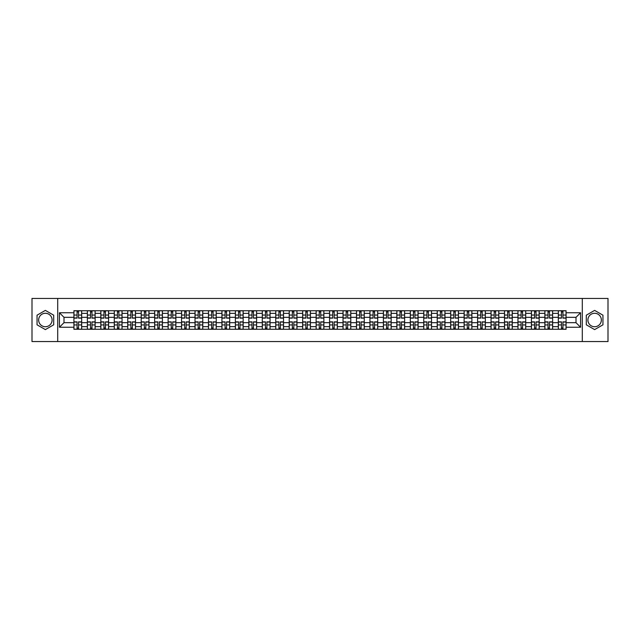 <?xml version="1.0" encoding="UTF-8"?>
<svg xmlns="http://www.w3.org/2000/svg" width="640" height="640" viewBox="0 0 640 640"><rect width="100%" height="100%" fill="white"/><g stroke="black" fill="none" stroke-linecap="round" stroke-linejoin="round"><path stroke-width="0.96" d="M45.368 326.728A6.728 6.728 0 0 1 38.64 320A6.728 6.728 0 0 1 45.368 313.272A6.728 6.728 0 0 1 52.096 320A6.728 6.728 0 0 1 45.368 326.728M594.632 326.728A6.728 6.728 0 0 1 587.904 320A6.728 6.728 0 0 1 594.632 313.272A6.728 6.728 0 0 1 601.36 320A6.728 6.728 0 0 1 594.632 326.728M582.296 341.56L608 341.56L608 298.44L32 298.44L32 341.56L582.296 341.56L582.296 298.44M87.376 329.272L87.376 313.36L81.68 313.36L81.68 329.272M81.68 313.36L81.68 310.728M87.376 313.36L87.376 310.728M95.136 310.728L95.136 329.272M100.832 329.272L100.832 310.728M108.592 310.728L108.592 329.272M114.288 329.272L114.288 310.728M122.048 310.728L122.048 329.272M127.744 329.272L127.744 310.728M135.504 310.728L135.504 329.272M141.2 329.272L141.2 310.728M148.96 310.728L148.96 329.272M154.656 329.272L154.656 310.728M162.416 310.728L162.416 329.272M168.104 329.272L168.104 310.728M175.872 310.728L175.872 329.272M181.56 329.272L181.56 310.728M189.328 310.728L189.328 329.272M195.016 329.272L195.016 310.728M202.784 310.728L202.784 329.272M208.472 329.272L208.472 310.728M216.24 310.728L216.24 329.272M221.928 329.272L221.928 310.728M229.696 310.728L229.696 329.272M235.384 329.272L235.384 310.728M243.152 310.728L243.152 329.272M248.84 329.272L248.84 310.728M256.6 310.728L256.6 329.272M262.296 329.272L262.296 310.728M270.056 310.728L270.056 329.272M275.752 329.272L275.752 310.728M283.512 310.728L283.512 329.272M289.208 329.272L289.208 310.728M296.968 310.728L296.968 329.272M302.664 329.272L302.664 310.728M310.424 310.728L310.424 329.272M316.12 329.272L316.12 310.728M323.88 310.728L323.88 329.272M329.576 329.272L329.576 310.728M337.336 310.728L337.336 329.272M343.032 329.272L343.032 310.728M350.792 310.728L350.792 329.272M356.488 329.272L356.488 310.728M364.248 310.728L364.248 329.272M369.944 329.272L369.944 310.728M377.704 310.728L377.704 329.272M383.4 329.272L383.4 310.728M391.16 310.728L391.16 329.272M396.848 329.272L396.848 310.728M404.616 310.728L404.616 329.272M410.304 329.272L410.304 310.728M418.072 310.728L418.072 329.272M423.76 329.272L423.76 310.728M431.528 310.728L431.528 329.272M437.216 329.272L437.216 310.728M444.984 310.728L444.984 329.272M450.672 329.272L450.672 310.728M458.44 310.728L458.44 329.272M464.128 329.272L464.128 310.728M471.896 310.728L471.896 329.272M477.584 329.272L477.584 310.728M485.344 310.728L485.344 329.272M491.04 329.272L491.04 310.728M498.8 310.728L498.8 329.272M504.496 329.272L504.496 310.728M512.256 310.728L512.256 329.272M517.952 329.272L517.952 310.728M525.712 310.728L525.712 329.272M531.408 329.272L531.408 310.728M539.168 310.728L539.168 329.272M544.864 329.272L544.864 310.728M552.624 310.728L552.624 329.272M558.32 329.272L558.32 310.728M558.32 322.672L552.624 322.672M544.864 322.672L539.168 322.672M531.408 322.672L525.712 322.672M517.952 322.672L512.256 322.672M504.496 322.672L498.8 322.672M491.04 322.672L485.344 322.672M477.584 322.672L471.896 322.672M464.128 322.672L458.44 322.672M450.672 322.672L444.984 322.672M437.216 322.672L431.528 322.672M423.76 322.672L418.072 322.672M410.304 322.672L404.616 322.672M396.848 322.672L391.16 322.672M383.4 322.672L377.704 322.672M369.944 322.672L364.248 322.672M356.488 322.672L350.792 322.672M343.032 322.672L337.336 322.672M329.576 322.672L323.88 322.672M316.12 322.672L310.424 322.672M302.664 322.672L296.968 322.672M289.208 322.672L283.512 322.672M275.752 322.672L270.056 322.672M262.296 322.672L256.6 322.672M248.84 322.672L243.152 322.672M235.384 322.672L229.696 322.672M221.928 322.672L216.24 322.672M208.472 322.672L202.784 322.672M195.016 322.672L189.328 322.672M181.56 322.672L175.872 322.672M168.104 322.672L162.416 322.672M154.656 322.672L148.96 322.672M141.2 322.672L135.504 322.672M127.744 322.672L122.048 322.672M114.288 322.672L108.592 322.672M100.832 322.672L95.136 322.672M87.376 322.672L81.68 322.672M558.32 317.328L552.624 317.328M544.864 317.328L539.168 317.328M531.408 317.328L525.712 317.328M517.952 317.328L512.256 317.328M504.496 317.328L498.8 317.328M491.04 317.328L485.344 317.328M477.584 317.328L471.896 317.328M464.128 317.328L458.44 317.328M450.672 317.328L444.984 317.328M437.216 317.328L431.528 317.328M423.76 317.328L418.072 317.328M410.304 317.328L404.616 317.328M396.848 317.328L391.16 317.328M383.4 317.328L377.704 317.328M369.944 317.328L364.248 317.328M356.488 317.328L350.792 317.328M343.032 317.328L337.336 317.328M329.576 317.328L323.88 317.328M316.12 317.328L310.424 317.328M302.664 317.328L296.968 317.328M289.208 317.328L283.512 317.328M275.752 317.328L270.056 317.328M262.296 317.328L256.6 317.328M248.84 317.328L243.152 317.328M235.384 317.328L229.696 317.328M221.928 317.328L216.24 317.328M208.472 317.328L202.784 317.328M195.016 317.328L189.328 317.328M181.56 317.328L175.872 317.328M168.104 317.328L162.416 317.328M154.656 317.328L148.96 317.328M141.2 317.328L135.504 317.328M127.744 317.328L122.048 317.328M114.288 317.328L108.592 317.328M100.832 317.328L95.136 317.328M87.376 317.328L81.68 317.328M64 322.672L73.92 322.672L73.92 317.328L64 317.328L64 322.672L59.432 327.248L59.432 312.752L73.92 312.752L73.92 317.328M566.08 317.328L566.08 322.672L576 322.672L576 317.328L566.08 317.328L566.08 310.728L73.92 310.728L73.92 312.752M566.08 312.752L580.568 312.752L580.568 327.248L566.08 327.248L566.08 322.672M73.92 322.672L73.92 329.272L566.08 329.272L566.08 327.248M73.92 327.248L59.432 327.248M57.704 341.56L57.704 298.44M53.696 315.192L45.368 310.392L37.048 315.192L37.048 324.808L45.368 329.608L53.696 324.808L53.696 315.192M602.952 315.192L594.632 310.392L586.304 315.192L586.304 324.808L594.632 329.608L602.952 324.808L602.952 315.192M78.536 327.976L77.064 327.976M77.064 312.024L78.536 312.024M91.992 327.976L90.52 327.976M90.52 312.024L91.992 312.024M105.448 327.976L103.976 327.976M103.976 312.024L105.448 312.024M118.904 327.976L117.432 327.976M117.432 312.024L118.904 312.024M132.352 327.976L130.888 327.976M130.888 312.024L132.352 312.024M145.808 327.976L144.344 327.976M144.344 312.024L145.808 312.024M159.264 327.976L157.8 327.976M157.8 312.024L159.264 312.024M172.72 327.976L171.256 327.976M171.256 312.024L172.72 312.024M186.176 327.976L184.712 327.976M184.712 312.024L186.176 312.024M199.632 327.976L198.168 327.976M198.168 312.024L199.632 312.024M213.088 327.976L211.624 327.976M211.624 312.024L213.088 312.024M226.544 327.976L225.08 327.976M225.08 312.024L226.544 312.024M240 327.976L238.536 327.976M238.536 312.024L240 312.024M253.456 327.976L251.992 327.976M251.992 312.024L253.456 312.024M266.912 327.976L265.448 327.976M265.448 312.024L266.912 312.024M280.368 327.976L278.904 327.976M278.904 312.024L280.368 312.024M293.824 327.976L292.352 327.976M292.352 312.024L293.824 312.024M307.28 327.976L305.808 327.976M305.808 312.024L307.28 312.024M320.736 327.976L319.264 327.976M319.264 312.024L320.736 312.024M334.192 327.976L332.72 327.976M332.72 312.024L334.192 312.024M347.648 327.976L346.176 327.976M346.176 312.024L347.648 312.024M361.096 327.976L359.632 327.976M359.632 312.024L361.096 312.024M374.552 327.976L373.088 327.976M373.088 312.024L374.552 312.024M388.008 327.976L386.544 327.976M386.544 312.024L388.008 312.024M401.464 327.976L400 327.976M400 312.024L401.464 312.024M414.92 327.976L413.456 327.976M413.456 312.024L414.92 312.024M428.376 327.976L426.912 327.976M426.912 312.024L428.376 312.024M441.832 327.976L440.368 327.976M440.368 312.024L441.832 312.024M455.288 327.976L453.824 327.976M453.824 312.024L455.288 312.024M468.744 327.976L467.28 327.976M467.28 312.024L468.744 312.024M482.2 327.976L480.736 327.976M480.736 312.024L482.2 312.024M495.656 327.976L494.192 327.976M494.192 312.024L495.656 312.024M509.112 327.976L507.648 327.976M507.648 312.024L509.112 312.024M522.568 327.976L521.096 327.976M521.096 312.024L522.568 312.024M536.024 327.976L534.552 327.976M534.552 312.024L536.024 312.024M549.48 327.976L548.008 327.976M548.008 312.024L549.48 312.024M562.936 327.976L561.464 327.976M561.464 312.024L562.936 312.024M59.432 312.752L64 317.328M576 322.672L580.568 327.248M576 317.328L580.568 312.752M78.536 318.144L78.536 310.816L81.64 310.816L81.64 318.144L78.536 318.144M77.064 311.936L78.536 311.936M77.064 310.816L73.96 310.816L73.96 318.144L77.064 318.144L77.064 310.816L78.536 310.816M77.064 321.856L77.064 329.184L73.96 329.184L73.96 321.856L77.064 321.856M78.536 328.064L77.064 328.064M78.536 329.184L81.64 329.184L81.64 321.856L78.536 321.856L78.536 329.184L77.064 329.184M91.992 318.144L91.992 310.816L95.096 310.816L95.096 318.144L91.992 318.144M90.52 311.936L91.992 311.936M90.52 310.816L87.416 310.816L87.416 318.144L90.52 318.144L90.52 310.816L91.992 310.816M105.448 318.144L105.448 310.816L108.552 310.816L108.552 318.144L105.448 318.144M103.976 311.936L105.448 311.936M103.976 310.816L100.872 310.816L100.872 318.144L103.976 318.144L103.976 310.816L105.448 310.816M90.52 321.856L90.52 329.184L87.416 329.184L87.416 321.856L90.52 321.856M91.992 328.064L90.52 328.064M91.992 329.184L95.096 329.184L95.096 321.856L91.992 321.856L91.992 329.184L90.52 329.184M103.976 321.856L103.976 329.184L100.872 329.184L100.872 321.856L103.976 321.856M105.448 328.064L103.976 328.064M105.448 329.184L108.552 329.184L108.552 321.856L105.448 321.856L105.448 329.184L103.976 329.184M118.904 318.144L118.904 310.816L122.008 310.816L122.008 318.144L118.904 318.144M117.432 311.936L118.904 311.936M117.432 310.816L114.328 310.816L114.328 318.144L117.432 318.144L117.432 310.816L118.904 310.816M132.352 318.144L132.352 310.816L135.464 310.816L135.464 318.144L132.352 318.144M130.888 311.936L132.352 311.936M130.888 310.816L127.784 310.816L127.784 318.144L130.888 318.144L130.888 310.816L132.352 310.816M145.808 318.144L145.808 310.816L148.92 310.816L148.92 318.144L145.808 318.144M144.344 311.936L145.808 311.936M144.344 310.816L141.24 310.816L141.24 318.144L144.344 318.144L144.344 310.816L145.808 310.816M117.432 321.856L117.432 329.184L114.328 329.184L114.328 321.856L117.432 321.856M118.904 328.064L117.432 328.064M118.904 329.184L122.008 329.184L122.008 321.856L118.904 321.856L118.904 329.184L117.432 329.184M130.888 321.856L130.888 329.184L127.784 329.184L127.784 321.856L130.888 321.856M132.352 328.064L130.888 328.064M132.352 329.184L135.464 329.184L135.464 321.856L132.352 321.856L132.352 329.184L130.888 329.184M144.344 321.856L144.344 329.184L141.24 329.184L141.24 321.856L144.344 321.856M145.808 328.064L144.344 328.064M145.808 329.184L148.92 329.184L148.92 321.856L145.808 321.856L145.808 329.184L144.344 329.184M159.264 318.144L159.264 310.816L162.368 310.816L162.368 318.144L159.264 318.144M157.8 311.936L159.264 311.936M157.8 310.816L154.696 310.816L154.696 318.144L157.8 318.144L157.8 310.816L159.264 310.816M157.8 321.856L157.8 329.184L154.696 329.184L154.696 321.856L157.8 321.856M159.264 328.064L157.8 328.064M159.264 329.184L162.368 329.184L162.368 321.856L159.264 321.856L159.264 329.184L157.8 329.184M172.72 318.144L172.72 310.816L175.824 310.816L175.824 318.144L172.72 318.144M171.256 311.936L172.72 311.936M171.256 310.816L168.152 310.816L168.152 318.144L171.256 318.144L171.256 310.816L172.72 310.816M171.256 321.856L171.256 329.184L168.152 329.184L168.152 321.856L171.256 321.856M172.72 328.064L171.256 328.064M172.72 329.184L175.824 329.184L175.824 321.856L172.72 321.856L172.72 329.184L171.256 329.184M186.176 318.144L186.176 310.816L189.28 310.816L189.28 318.144L186.176 318.144M184.712 311.936L186.176 311.936M184.712 310.816L181.608 310.816L181.608 318.144L184.712 318.144L184.712 310.816L186.176 310.816M184.712 321.856L184.712 329.184L181.608 329.184L181.608 321.856L184.712 321.856M186.176 328.064L184.712 328.064M186.176 329.184L189.28 329.184L189.28 321.856L186.176 321.856L186.176 329.184L184.712 329.184M199.632 318.144L199.632 310.816L202.736 310.816L202.736 318.144L199.632 318.144M198.168 311.936L199.632 311.936M198.168 310.816L195.064 310.816L195.064 318.144L198.168 318.144L198.168 310.816L199.632 310.816M198.168 321.856L198.168 329.184L195.064 329.184L195.064 321.856L198.168 321.856M199.632 328.064L198.168 328.064M199.632 329.184L202.736 329.184L202.736 321.856L199.632 321.856L199.632 329.184L198.168 329.184M213.088 318.144L213.088 310.816L216.192 310.816L216.192 318.144L213.088 318.144M211.624 311.936L213.088 311.936M211.624 310.816L208.52 310.816L208.52 318.144L211.624 318.144L211.624 310.816L213.088 310.816M226.544 318.144L226.544 310.816L229.648 310.816L229.648 318.144L226.544 318.144M225.08 311.936L226.544 311.936M225.08 310.816L221.976 310.816L221.976 318.144L225.08 318.144L225.08 310.816L226.544 310.816M240 318.144L240 310.816L243.104 310.816L243.104 318.144L240 318.144M238.536 311.936L240 311.936M238.536 310.816L235.432 310.816L235.432 318.144L238.536 318.144L238.536 310.816L240 310.816M253.456 318.144L253.456 310.816L256.56 310.816L256.56 318.144L253.456 318.144M251.992 311.936L253.456 311.936M251.992 310.816L248.888 310.816L248.888 318.144L251.992 318.144L251.992 310.816L253.456 310.816M266.912 318.144L266.912 310.816L270.016 310.816L270.016 318.144L266.912 318.144M265.448 311.936L266.912 311.936M265.448 310.816L262.336 310.816L262.336 318.144L265.448 318.144L265.448 310.816L266.912 310.816M280.368 318.144L280.368 310.816L283.472 310.816L283.472 318.144L280.368 318.144M278.904 311.936L280.368 311.936M278.904 310.816L275.792 310.816L275.792 318.144L278.904 318.144L278.904 310.816L280.368 310.816M211.624 321.856L211.624 329.184L208.52 329.184L208.52 321.856L211.624 321.856M213.088 328.064L211.624 328.064M213.088 329.184L216.192 329.184L216.192 321.856L213.088 321.856L213.088 329.184L211.624 329.184M225.08 321.856L225.08 329.184L221.976 329.184L221.976 321.856L225.08 321.856M226.544 328.064L225.08 328.064M226.544 329.184L229.648 329.184L229.648 321.856L226.544 321.856L226.544 329.184L225.08 329.184M238.536 321.856L238.536 329.184L235.432 329.184L235.432 321.856L238.536 321.856M240 328.064L238.536 328.064M240 329.184L243.104 329.184L243.104 321.856L240 321.856L240 329.184L238.536 329.184M251.992 321.856L251.992 329.184L248.888 329.184L248.888 321.856L251.992 321.856M253.456 328.064L251.992 328.064M253.456 329.184L256.56 329.184L256.56 321.856L253.456 321.856L253.456 329.184L251.992 329.184M265.448 321.856L265.448 329.184L262.336 329.184L262.336 321.856L265.448 321.856M266.912 328.064L265.448 328.064M266.912 329.184L270.016 329.184L270.016 321.856L266.912 321.856L266.912 329.184L265.448 329.184M278.904 321.856L278.904 329.184L275.792 329.184L275.792 321.856L278.904 321.856M280.368 328.064L278.904 328.064M280.368 329.184L283.472 329.184L283.472 321.856L280.368 321.856L280.368 329.184L278.904 329.184M293.824 318.144L293.824 310.816L296.928 310.816L296.928 318.144L293.824 318.144M292.352 311.936L293.824 311.936M292.352 310.816L289.248 310.816L289.248 318.144L292.352 318.144L292.352 310.816L293.824 310.816M292.352 321.856L292.352 329.184L289.248 329.184L289.248 321.856L292.352 321.856M293.824 328.064L292.352 328.064M293.824 329.184L296.928 329.184L296.928 321.856L293.824 321.856L293.824 329.184L292.352 329.184M307.28 318.144L307.28 310.816L310.384 310.816L310.384 318.144L307.28 318.144M305.808 311.936L307.28 311.936M305.808 310.816L302.704 310.816L302.704 318.144L305.808 318.144L305.808 310.816L307.28 310.816M305.808 321.856L305.808 329.184L302.704 329.184L302.704 321.856L305.808 321.856M307.28 328.064L305.808 328.064M307.28 329.184L310.384 329.184L310.384 321.856L307.28 321.856L307.28 329.184L305.808 329.184M320.736 318.144L320.736 310.816L323.84 310.816L323.84 318.144L320.736 318.144M319.264 311.936L320.736 311.936M319.264 310.816L316.16 310.816L316.16 318.144L319.264 318.144L319.264 310.816L320.736 310.816M319.264 321.856L319.264 329.184L316.16 329.184L316.16 321.856L319.264 321.856M320.736 328.064L319.264 328.064M320.736 329.184L323.84 329.184L323.84 321.856L320.736 321.856L320.736 329.184L319.264 329.184M334.192 318.144L334.192 310.816L337.296 310.816L337.296 318.144L334.192 318.144M332.72 311.936L334.192 311.936M332.72 310.816L329.616 310.816L329.616 318.144L332.72 318.144L332.72 310.816L334.192 310.816M332.72 321.856L332.72 329.184L329.616 329.184L329.616 321.856L332.72 321.856M334.192 328.064L332.72 328.064M334.192 329.184L337.296 329.184L337.296 321.856L334.192 321.856L334.192 329.184L332.72 329.184M347.648 318.144L347.648 310.816L350.752 310.816L350.752 318.144L347.648 318.144M346.176 311.936L347.648 311.936M346.176 310.816L343.072 310.816L343.072 318.144L346.176 318.144L346.176 310.816L347.648 310.816M346.176 321.856L346.176 329.184L343.072 329.184L343.072 321.856L346.176 321.856M347.648 328.064L346.176 328.064M347.648 329.184L350.752 329.184L350.752 321.856L347.648 321.856L347.648 329.184L346.176 329.184M361.096 318.144L361.096 310.816L364.208 310.816L364.208 318.144L361.096 318.144M359.632 311.936L361.096 311.936M359.632 310.816L356.528 310.816L356.528 318.144L359.632 318.144L359.632 310.816L361.096 310.816M359.632 321.856L359.632 329.184L356.528 329.184L356.528 321.856L359.632 321.856M361.096 328.064L359.632 328.064M361.096 329.184L364.208 329.184L364.208 321.856L361.096 321.856L361.096 329.184L359.632 329.184M374.552 318.144L374.552 310.816L377.664 310.816L377.664 318.144L374.552 318.144M373.088 311.936L374.552 311.936M373.088 310.816L369.984 310.816L369.984 318.144L373.088 318.144L373.088 310.816L374.552 310.816M373.088 321.856L373.088 329.184L369.984 329.184L369.984 321.856L373.088 321.856M374.552 328.064L373.088 328.064M374.552 329.184L377.664 329.184L377.664 321.856L374.552 321.856L374.552 329.184L373.088 329.184M388.008 318.144L388.008 310.816L391.112 310.816L391.112 318.144L388.008 318.144M386.544 311.936L388.008 311.936M386.544 310.816L383.44 310.816L383.44 318.144L386.544 318.144L386.544 310.816L388.008 310.816M386.544 321.856L386.544 329.184L383.44 329.184L383.44 321.856L386.544 321.856M388.008 328.064L386.544 328.064M388.008 329.184L391.112 329.184L391.112 321.856L388.008 321.856L388.008 329.184L386.544 329.184M401.464 318.144L401.464 310.816L404.568 310.816L404.568 318.144L401.464 318.144M400 311.936L401.464 311.936M400 310.816L396.896 310.816L396.896 318.144L400 318.144L400 310.816L401.464 310.816M400 321.856L400 329.184L396.896 329.184L396.896 321.856L400 321.856M401.464 328.064L400 328.064M401.464 329.184L404.568 329.184L404.568 321.856L401.464 321.856L401.464 329.184L400 329.184M414.92 318.144L414.92 310.816L418.024 310.816L418.024 318.144L414.92 318.144M413.456 311.936L414.92 311.936M413.456 310.816L410.352 310.816L410.352 318.144L413.456 318.144L413.456 310.816L414.92 310.816M413.456 321.856L413.456 329.184L410.352 329.184L410.352 321.856L413.456 321.856M414.92 328.064L413.456 328.064M414.92 329.184L418.024 329.184L418.024 321.856L414.92 321.856L414.92 329.184L413.456 329.184M428.376 318.144L428.376 310.816L431.48 310.816L431.48 318.144L428.376 318.144M426.912 311.936L428.376 311.936M426.912 310.816L423.808 310.816L423.808 318.144L426.912 318.144L426.912 310.816L428.376 310.816M426.912 321.856L426.912 329.184L423.808 329.184L423.808 321.856L426.912 321.856M428.376 328.064L426.912 328.064M428.376 329.184L431.48 329.184L431.48 321.856L428.376 321.856L428.376 329.184L426.912 329.184M441.832 318.144L441.832 310.816L444.936 310.816L444.936 318.144L441.832 318.144M440.368 311.936L441.832 311.936M440.368 310.816L437.264 310.816L437.264 318.144L440.368 318.144L440.368 310.816L441.832 310.816M440.368 321.856L440.368 329.184L437.264 329.184L437.264 321.856L440.368 321.856M441.832 328.064L440.368 328.064M441.832 329.184L444.936 329.184L444.936 321.856L441.832 321.856L441.832 329.184L440.368 329.184M455.288 318.144L455.288 310.816L458.392 310.816L458.392 318.144L455.288 318.144M453.824 311.936L455.288 311.936M453.824 310.816L450.72 310.816L450.72 318.144L453.824 318.144L453.824 310.816L455.288 310.816M453.824 321.856L453.824 329.184L450.72 329.184L450.72 321.856L453.824 321.856M455.288 328.064L453.824 328.064M455.288 329.184L458.392 329.184L458.392 321.856L455.288 321.856L455.288 329.184L453.824 329.184M468.744 318.144L468.744 310.816L471.848 310.816L471.848 318.144L468.744 318.144M467.28 311.936L468.744 311.936M467.28 310.816L464.176 310.816L464.176 318.144L467.28 318.144L467.28 310.816L468.744 310.816M467.28 321.856L467.28 329.184L464.176 329.184L464.176 321.856L467.28 321.856M468.744 328.064L467.28 328.064M468.744 329.184L471.848 329.184L471.848 321.856L468.744 321.856L468.744 329.184L467.28 329.184M482.2 318.144L482.2 310.816L485.304 310.816L485.304 318.144L482.2 318.144M480.736 311.936L482.2 311.936M480.736 310.816L477.632 310.816L477.632 318.144L480.736 318.144L480.736 310.816L482.2 310.816M480.736 321.856L480.736 329.184L477.632 329.184L477.632 321.856L480.736 321.856M482.2 328.064L480.736 328.064M482.2 329.184L485.304 329.184L485.304 321.856L482.2 321.856L482.2 329.184L480.736 329.184M495.656 318.144L495.656 310.816L498.76 310.816L498.76 318.144L495.656 318.144M494.192 311.936L495.656 311.936M494.192 310.816L491.08 310.816L491.08 318.144L494.192 318.144L494.192 310.816L495.656 310.816M494.192 321.856L494.192 329.184L491.08 329.184L491.08 321.856L494.192 321.856M495.656 328.064L494.192 328.064M495.656 329.184L498.76 329.184L498.76 321.856L495.656 321.856L495.656 329.184L494.192 329.184M509.112 318.144L509.112 310.816L512.216 310.816L512.216 318.144L509.112 318.144M507.648 311.936L509.112 311.936M507.648 310.816L504.536 310.816L504.536 318.144L507.648 318.144L507.648 310.816L509.112 310.816M507.648 321.856L507.648 329.184L504.536 329.184L504.536 321.856L507.648 321.856M509.112 328.064L507.648 328.064M509.112 329.184L512.216 329.184L512.216 321.856L509.112 321.856L509.112 329.184L507.648 329.184M522.568 318.144L522.568 310.816L525.672 310.816L525.672 318.144L522.568 318.144M521.096 311.936L522.568 311.936M521.096 310.816L517.992 310.816L517.992 318.144L521.096 318.144L521.096 310.816L522.568 310.816M521.096 321.856L521.096 329.184L517.992 329.184L517.992 321.856L521.096 321.856M522.568 328.064L521.096 328.064M522.568 329.184L525.672 329.184L525.672 321.856L522.568 321.856L522.568 329.184L521.096 329.184M536.024 318.144L536.024 310.816L539.128 310.816L539.128 318.144L536.024 318.144M534.552 311.936L536.024 311.936M534.552 310.816L531.448 310.816L531.448 318.144L534.552 318.144L534.552 310.816L536.024 310.816M534.552 321.856L534.552 329.184L531.448 329.184L531.448 321.856L534.552 321.856M536.024 328.064L534.552 328.064M536.024 329.184L539.128 329.184L539.128 321.856L536.024 321.856L536.024 329.184L534.552 329.184M549.48 318.144L549.48 310.816L552.584 310.816L552.584 318.144L549.48 318.144M548.008 311.936L549.48 311.936M548.008 310.816L544.904 310.816L544.904 318.144L548.008 318.144L548.008 310.816L549.48 310.816M548.008 321.856L548.008 329.184L544.904 329.184L544.904 321.856L548.008 321.856M549.48 328.064L548.008 328.064M549.48 329.184L552.584 329.184L552.584 321.856L549.48 321.856L549.48 329.184L548.008 329.184M562.936 318.144L562.936 310.816L566.04 310.816L566.04 318.144L562.936 318.144M561.464 311.936L562.936 311.936M561.464 310.816L558.36 310.816L558.36 318.144L561.464 318.144L561.464 310.816L562.936 310.816M561.464 321.856L561.464 329.184L558.36 329.184L558.36 321.856L561.464 321.856M562.936 328.064L561.464 328.064M562.936 329.184L566.04 329.184L566.04 321.856L562.936 321.856L562.936 329.184L561.464 329.184M544.864 313.36L539.168 313.36M531.408 313.36L525.712 313.36M517.952 313.36L512.256 313.36M504.496 313.36L498.8 313.36M491.04 313.36L485.344 313.36M477.584 313.36L471.896 313.36M464.128 313.36L458.44 313.36M450.672 313.36L444.984 313.36M437.216 313.36L431.528 313.36M423.76 313.36L418.072 313.36M410.304 313.36L404.616 313.36M396.848 313.36L391.16 313.36M383.4 313.36L377.704 313.36M369.944 313.36L364.248 313.36M356.488 313.36L350.792 313.36M343.032 313.36L337.336 313.36M329.576 313.36L323.88 313.36M316.12 313.36L310.424 313.36M302.664 313.36L296.968 313.36M289.208 313.36L283.512 313.36M275.752 313.36L270.056 313.36M262.296 313.36L256.6 313.36M248.84 313.36L243.152 313.36M235.384 313.36L229.696 313.36M221.928 313.36L216.24 313.36M208.472 313.36L202.784 313.36M195.016 313.36L189.328 313.36M181.56 313.36L175.872 313.36M168.104 313.36L162.416 313.36M154.656 313.36L148.96 313.36M141.2 313.36L135.504 313.36M127.744 313.36L122.048 313.36M114.288 313.36L108.592 313.36M100.832 313.36L95.136 313.36M558.32 313.36L552.624 313.36M544.864 326.64L539.168 326.64M531.408 326.64L525.712 326.64M517.952 326.64L512.256 326.64M504.496 326.64L498.8 326.64M491.04 326.64L485.344 326.64M477.584 326.64L471.896 326.64M464.128 326.64L458.44 326.64M450.672 326.64L444.984 326.64M437.216 326.64L431.528 326.64M423.76 326.64L418.072 326.64M410.304 326.64L404.616 326.64M396.848 326.64L391.16 326.64M383.4 326.64L377.704 326.64M369.944 326.64L364.248 326.64M356.488 326.64L350.792 326.64M343.032 326.64L337.336 326.64M329.576 326.64L323.88 326.64M316.12 326.64L310.424 326.64M302.664 326.64L296.968 326.64M289.208 326.64L283.512 326.64M275.752 326.64L270.056 326.64M262.296 326.64L256.6 326.64M248.84 326.64L243.152 326.64M235.384 326.64L229.696 326.64M221.928 326.64L216.24 326.64M208.472 326.64L202.784 326.64M195.016 326.64L189.328 326.64M181.56 326.64L175.872 326.64M168.104 326.64L162.416 326.64M154.656 326.64L148.96 326.64M141.2 326.64L135.504 326.64M127.744 326.64L122.048 326.64M114.288 326.64L108.592 326.64M100.832 326.64L95.136 326.64M87.376 326.64L81.68 326.64M558.32 326.64L552.624 326.64M78.536 317.96L81.64 317.96M78.536 315.048L81.64 315.048M73.96 317.96L77.064 317.96M73.96 315.048L77.064 315.048M77.064 322.04L73.96 322.04M77.064 324.952L73.96 324.952M81.64 322.04L78.536 322.04M81.64 324.952L78.536 324.952M91.992 317.96L95.096 317.96M91.992 315.048L95.096 315.048M87.416 317.96L90.52 317.96M87.416 315.048L90.52 315.048M105.448 317.96L108.552 317.96M105.448 315.048L108.552 315.048M100.872 317.96L103.976 317.96M100.872 315.048L103.976 315.048M90.52 322.04L87.416 322.04M90.52 324.952L87.416 324.952M95.096 322.04L91.992 322.04M95.096 324.952L91.992 324.952M103.976 322.04L100.872 322.04M103.976 324.952L100.872 324.952M108.552 322.04L105.448 322.04M108.552 324.952L105.448 324.952M118.904 317.96L122.008 317.96M118.904 315.048L122.008 315.048M114.328 317.96L117.432 317.96M114.328 315.048L117.432 315.048M132.352 317.96L135.464 317.96M132.352 315.048L135.464 315.048M127.784 317.96L130.888 317.96M127.784 315.048L130.888 315.048M145.808 317.96L148.92 317.96M145.808 315.048L148.92 315.048M141.24 317.96L144.344 317.96M141.24 315.048L144.344 315.048M117.432 322.04L114.328 322.04M117.432 324.952L114.328 324.952M122.008 322.04L118.904 322.04M122.008 324.952L118.904 324.952M130.888 322.04L127.784 322.04M130.888 324.952L127.784 324.952M135.464 322.04L132.352 322.04M135.464 324.952L132.352 324.952M144.344 322.04L141.24 322.04M144.344 324.952L141.24 324.952M148.92 322.04L145.808 322.04M148.92 324.952L145.808 324.952M159.264 317.96L162.368 317.96M159.264 315.048L162.368 315.048M154.696 317.96L157.8 317.96M154.696 315.048L157.8 315.048M157.8 322.04L154.696 322.04M157.8 324.952L154.696 324.952M162.368 322.04L159.264 322.04M162.368 324.952L159.264 324.952M172.72 317.96L175.824 317.96M172.72 315.048L175.824 315.048M168.152 317.96L171.256 317.96M168.152 315.048L171.256 315.048M171.256 322.04L168.152 322.04M171.256 324.952L168.152 324.952M175.824 322.04L172.72 322.04M175.824 324.952L172.72 324.952M186.176 317.96L189.28 317.96M186.176 315.048L189.28 315.048M181.608 317.96L184.712 317.96M181.608 315.048L184.712 315.048M184.712 322.04L181.608 322.04M184.712 324.952L181.608 324.952M189.28 322.04L186.176 322.04M189.28 324.952L186.176 324.952M199.632 317.96L202.736 317.96M199.632 315.048L202.736 315.048M195.064 317.96L198.168 317.96M195.064 315.048L198.168 315.048M198.168 322.04L195.064 322.04M198.168 324.952L195.064 324.952M202.736 322.04L199.632 322.04M202.736 324.952L199.632 324.952M213.088 317.96L216.192 317.96M213.088 315.048L216.192 315.048M208.52 317.96L211.624 317.96M208.52 315.048L211.624 315.048M226.544 317.96L229.648 317.96M226.544 315.048L229.648 315.048M221.976 317.96L225.08 317.96M221.976 315.048L225.08 315.048M240 317.96L243.104 317.96M240 315.048L243.104 315.048M235.432 317.96L238.536 317.96M235.432 315.048L238.536 315.048M253.456 317.96L256.56 317.96M253.456 315.048L256.56 315.048M248.888 317.96L251.992 317.96M248.888 315.048L251.992 315.048M266.912 317.96L270.016 317.96M266.912 315.048L270.016 315.048M262.336 317.96L265.448 317.96M262.336 315.048L265.448 315.048M280.368 317.96L283.472 317.96M280.368 315.048L283.472 315.048M275.792 317.96L278.904 317.96M275.792 315.048L278.904 315.048M211.624 322.04L208.52 322.04M211.624 324.952L208.52 324.952M216.192 322.04L213.088 322.04M216.192 324.952L213.088 324.952M225.08 322.04L221.976 322.04M225.08 324.952L221.976 324.952M229.648 322.04L226.544 322.04M229.648 324.952L226.544 324.952M238.536 322.04L235.432 322.04M238.536 324.952L235.432 324.952M243.104 322.04L240 322.04M243.104 324.952L240 324.952M251.992 322.04L248.888 322.04M251.992 324.952L248.888 324.952M256.56 322.04L253.456 322.04M256.56 324.952L253.456 324.952M265.448 322.04L262.336 322.04M265.448 324.952L262.336 324.952M270.016 322.04L266.912 322.04M270.016 324.952L266.912 324.952M278.904 322.04L275.792 322.04M278.904 324.952L275.792 324.952M283.472 322.04L280.368 322.04M283.472 324.952L280.368 324.952M293.824 317.96L296.928 317.96M293.824 315.048L296.928 315.048M289.248 317.96L292.352 317.96M289.248 315.048L292.352 315.048M292.352 322.04L289.248 322.04M292.352 324.952L289.248 324.952M296.928 322.04L293.824 322.04M296.928 324.952L293.824 324.952M307.28 317.96L310.384 317.96M307.28 315.048L310.384 315.048M302.704 317.96L305.808 317.96M302.704 315.048L305.808 315.048M305.808 322.04L302.704 322.04M305.808 324.952L302.704 324.952M310.384 322.04L307.28 322.04M310.384 324.952L307.28 324.952M320.736 317.96L323.84 317.96M320.736 315.048L323.84 315.048M316.16 317.96L319.264 317.96M316.16 315.048L319.264 315.048M319.264 322.04L316.16 322.04M319.264 324.952L316.16 324.952M323.84 322.04L320.736 322.04M323.84 324.952L320.736 324.952M334.192 317.96L337.296 317.96M334.192 315.048L337.296 315.048M329.616 317.96L332.72 317.96M329.616 315.048L332.72 315.048M332.72 322.04L329.616 322.04M332.72 324.952L329.616 324.952M337.296 322.04L334.192 322.04M337.296 324.952L334.192 324.952M347.648 317.96L350.752 317.96M347.648 315.048L350.752 315.048M343.072 317.96L346.176 317.96M343.072 315.048L346.176 315.048M346.176 322.04L343.072 322.04M346.176 324.952L343.072 324.952M350.752 322.04L347.648 322.04M350.752 324.952L347.648 324.952M361.096 317.96L364.208 317.96M361.096 315.048L364.208 315.048M356.528 317.96L359.632 317.96M356.528 315.048L359.632 315.048M359.632 322.04L356.528 322.04M359.632 324.952L356.528 324.952M364.208 322.04L361.096 322.04M364.208 324.952L361.096 324.952M374.552 317.96L377.664 317.96M374.552 315.048L377.664 315.048M369.984 317.96L373.088 317.96M369.984 315.048L373.088 315.048M373.088 322.04L369.984 322.04M373.088 324.952L369.984 324.952M377.664 322.04L374.552 322.04M377.664 324.952L374.552 324.952M388.008 317.96L391.112 317.96M388.008 315.048L391.112 315.048M383.44 317.96L386.544 317.96M383.44 315.048L386.544 315.048M386.544 322.04L383.44 322.04M386.544 324.952L383.44 324.952M391.112 322.04L388.008 322.04M391.112 324.952L388.008 324.952M401.464 317.96L404.568 317.96M401.464 315.048L404.568 315.048M396.896 317.96L400 317.96M396.896 315.048L400 315.048M400 322.04L396.896 322.04M400 324.952L396.896 324.952M404.568 322.04L401.464 322.04M404.568 324.952L401.464 324.952M414.92 317.96L418.024 317.96M414.92 315.048L418.024 315.048M410.352 317.96L413.456 317.96M410.352 315.048L413.456 315.048M413.456 322.04L410.352 322.04M413.456 324.952L410.352 324.952M418.024 322.04L414.92 322.04M418.024 324.952L414.92 324.952M428.376 317.96L431.48 317.96M428.376 315.048L431.48 315.048M423.808 317.96L426.912 317.96M423.808 315.048L426.912 315.048M426.912 322.04L423.808 322.04M426.912 324.952L423.808 324.952M431.48 322.04L428.376 322.04M431.48 324.952L428.376 324.952M441.832 317.96L444.936 317.96M441.832 315.048L444.936 315.048M437.264 317.96L440.368 317.96M437.264 315.048L440.368 315.048M440.368 322.04L437.264 322.04M440.368 324.952L437.264 324.952M444.936 322.04L441.832 322.04M444.936 324.952L441.832 324.952M455.288 317.96L458.392 317.96M455.288 315.048L458.392 315.048M450.72 317.96L453.824 317.96M450.72 315.048L453.824 315.048M453.824 322.04L450.72 322.04M453.824 324.952L450.72 324.952M458.392 322.04L455.288 322.04M458.392 324.952L455.288 324.952M468.744 317.96L471.848 317.96M468.744 315.048L471.848 315.048M464.176 317.96L467.28 317.96M464.176 315.048L467.28 315.048M467.28 322.04L464.176 322.04M467.28 324.952L464.176 324.952M471.848 322.04L468.744 322.04M471.848 324.952L468.744 324.952M482.2 317.96L485.304 317.96M482.2 315.048L485.304 315.048M477.632 317.96L480.736 317.96M477.632 315.048L480.736 315.048M480.736 322.04L477.632 322.04M480.736 324.952L477.632 324.952M485.304 322.04L482.2 322.04M485.304 324.952L482.2 324.952M495.656 317.96L498.76 317.96M495.656 315.048L498.76 315.048M491.08 317.96L494.192 317.96M491.08 315.048L494.192 315.048M494.192 322.04L491.08 322.04M494.192 324.952L491.08 324.952M498.76 322.04L495.656 322.04M498.76 324.952L495.656 324.952M509.112 317.96L512.216 317.96M509.112 315.048L512.216 315.048M504.536 317.96L507.648 317.96M504.536 315.048L507.648 315.048M507.648 322.04L504.536 322.04M507.648 324.952L504.536 324.952M512.216 322.04L509.112 322.04M512.216 324.952L509.112 324.952M522.568 317.96L525.672 317.96M522.568 315.048L525.672 315.048M517.992 317.96L521.096 317.96M517.992 315.048L521.096 315.048M521.096 322.04L517.992 322.04M521.096 324.952L517.992 324.952M525.672 322.04L522.568 322.04M525.672 324.952L522.568 324.952M536.024 317.96L539.128 317.96M536.024 315.048L539.128 315.048M531.448 317.96L534.552 317.96M531.448 315.048L534.552 315.048M534.552 322.04L531.448 322.04M534.552 324.952L531.448 324.952M539.128 322.04L536.024 322.04M539.128 324.952L536.024 324.952M549.48 317.96L552.584 317.96M549.48 315.048L552.584 315.048M544.904 317.96L548.008 317.96M544.904 315.048L548.008 315.048M548.008 322.04L544.904 322.04M548.008 324.952L544.904 324.952M552.584 322.04L549.48 322.04M552.584 324.952L549.48 324.952M562.936 317.96L566.04 317.96M562.936 315.048L566.04 315.048M558.36 317.96L561.464 317.96M558.36 315.048L561.464 315.048M561.464 322.04L558.36 322.04M561.464 324.952L558.36 324.952M566.04 322.04L562.936 322.04M566.04 324.952L562.936 324.952"/></g></svg>

